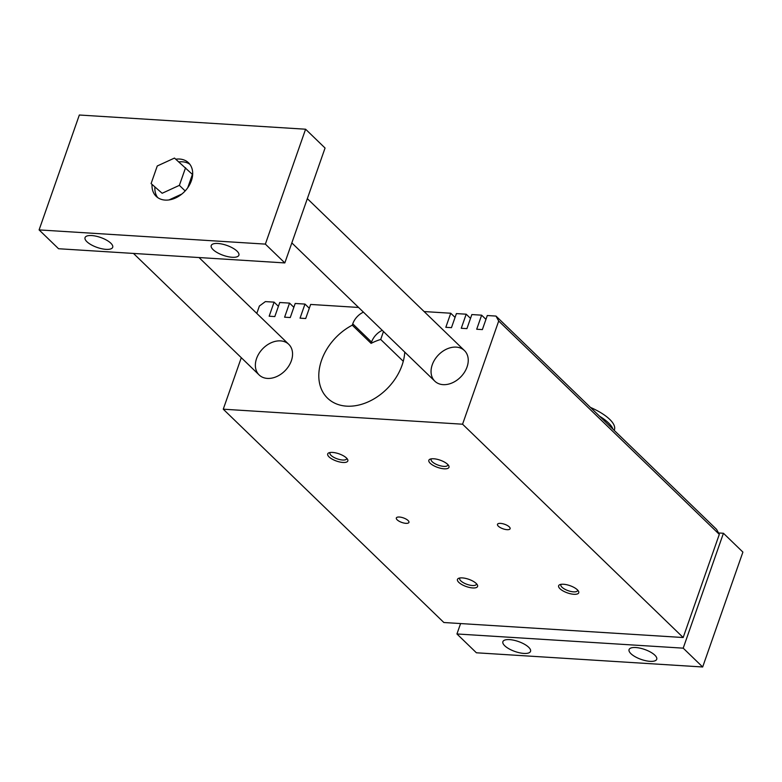 <?xml version="1.0" encoding="UTF-8"?>
<svg xmlns="http://www.w3.org/2000/svg" width="782" height="782" viewBox="0 0 782 782"><rect width="100%" height="100%" fill="white"/><g stroke="black" fill="none" stroke-linecap="round" stroke-linejoin="round"><path stroke-width="1.17" d="M358.576 307.453L310.64 304.442L305.713 318.509L300.053 318.157L304.98 304.081L295.185 303.475L290.259 317.541L284.609 317.189L289.536 303.113L279.741 302.497L274.814 316.573L269.164 316.211L274.091 302.145L265.381 301.598L259.389 306.016L256.799 313.416M613.039 429.25L599.55 416.21A37.282 13.421 19.3 0 1 613.039 429.25L716.595 529.394L719.303 534.36L498.701 321.031L495.993 316.075L487.294 315.527L482.367 329.593L476.707 329.242L481.634 315.175L471.849 314.56L466.922 328.626L461.263 328.274L466.189 314.198L456.395 313.592L451.468 327.658L445.818 327.306L450.745 313.23L455.056 317.404M363.425 312.135A15.982 11.75 -46 0 0 352.75 323.856L371.567 342.057A15.982 11.75 134 0 1 382.242 330.336M383.473 331.529L380.697 339.466A49.266 36.216 -46 0 0 371.098 343.376L371.567 342.057M495.993 316.075L599.55 416.21M291.363 360.746A21.3 15.66 134 0 1 276.642 376.592A21.3 15.66 134 0 1 259.155 374.969A21.3 15.66 134 0 1 262.703 348.762A21.3 15.66 134 0 1 288.773 344.334A21.3 15.66 134 0 1 291.363 360.746M467.05 366.973A21.3 15.66 134 0 1 452.328 382.828A21.3 15.66 134 0 1 434.841 381.196A21.3 15.66 134 0 1 438.389 354.999A21.3 15.66 134 0 1 464.459 350.571A21.3 15.66 134 0 1 467.05 366.973M460.002 577.966A8.846 3.187 -160.7 0 0 459.718 578.416A8.846 3.187 -160.7 0 0 463.462 582.756A8.846 3.187 -160.7 0 0 472.387 585.513A8.846 3.187 -160.7 0 0 476.424 584.262A8.846 3.187 -160.7 0 0 476.482 583.743M472.709 587.947A10.655 3.832 19.3 0 1 460.412 583.665A10.655 3.832 19.3 0 1 458.731 578.279A10.655 3.832 19.3 0 1 468.789 579.306A10.655 3.832 19.3 0 1 477.284 584.78A10.655 3.832 19.3 0 1 472.709 587.947M346.719 458.252A8.846 3.187 19.3 0 1 346.661 458.78A8.846 3.187 19.3 0 1 342.624 460.021A8.846 3.187 19.3 0 1 333.699 457.275A8.846 3.187 19.3 0 1 329.955 452.925A8.846 3.187 19.3 0 1 330.239 452.485M332.565 452.426A10.655 3.832 -160.7 0 0 328.968 452.798A10.655 3.832 -160.7 0 0 336.485 461.057A10.655 3.832 -160.7 0 0 347.521 459.288A10.655 3.832 -160.7 0 0 332.565 452.426M577.654 590.087A8.846 3.187 19.3 0 1 577.585 590.615A8.846 3.187 19.3 0 1 573.548 591.857A8.846 3.187 19.3 0 1 564.633 589.11A8.846 3.187 19.3 0 1 560.88 584.76A8.846 3.187 19.3 0 1 561.163 584.31M573.871 594.291A10.655 3.832 -160.7 0 0 578.445 591.124A10.655 3.832 -160.7 0 0 569.951 585.65A10.655 3.832 -160.7 0 0 559.892 584.633A10.655 3.832 -160.7 0 0 561.574 590.009A10.655 3.832 -160.7 0 0 573.871 594.291M431.4 458.829A8.846 3.187 -160.7 0 0 431.117 459.278A8.846 3.187 -160.7 0 0 434.86 463.628A8.846 3.187 -160.7 0 0 443.785 466.375A8.846 3.187 -160.7 0 0 447.822 465.124A8.846 3.187 -160.7 0 0 447.881 464.606M433.727 458.77A10.655 3.832 19.3 0 1 448.682 465.642A10.655 3.832 19.3 0 1 437.646 467.411A10.655 3.832 19.3 0 1 430.129 459.142A10.655 3.832 19.3 0 1 433.727 458.77M399.377 517.029A6.686 2.405 -160.7 0 0 396.327 517.977A6.686 2.405 -160.7 0 0 401.84 522.454A6.686 2.405 -160.7 0 0 408.947 522.396A6.686 2.405 -160.7 0 0 406.112 519.111A6.686 2.405 -160.7 0 0 399.377 517.029M500.539 523.383A6.686 2.405 19.3 0 1 507.283 525.455A6.686 2.405 19.3 0 1 510.108 528.74A6.686 2.405 19.3 0 1 503.002 528.798A6.686 2.405 19.3 0 1 497.489 524.321A6.686 2.405 19.3 0 1 500.539 523.383M443.863 622.511L683.175 637.526L462.573 424.206L223.261 409.191L443.863 622.511M404.753 352.105A49.266 36.216 134 0 1 374.412 398.625A49.266 36.216 134 0 1 327.56 398.185A49.266 36.216 134 0 1 352.281 325.185L371.098 343.376M403.277 361.294L380.697 339.466M352.281 325.185L352.75 323.856M450.745 313.23L424.118 311.559M241.296 357.697L223.261 409.191M498.701 321.031L462.573 424.206M466.189 314.198L470.51 318.382M274.091 302.145L278.402 306.319M719.303 534.36L683.175 637.526M304.98 304.081L309.301 308.264M481.634 315.175L485.954 319.349M289.536 303.113L293.856 307.297M590.459 407.422A37.282 13.421 19.3 0 1 614.427 429.768L614.212 430.393M154.895 187.25A23.304 17.126 -46 0 0 157.69 197.582M189.86 164.308A23.304 17.126 -46 0 0 178.882 161.923M187.758 187.719L192.421 174.406L174.484 158.072L157.26 165.98L151.102 183.584L162.157 193.271L179.381 185.354L185.549 167.759M169.059 199.909L181.874 194.024M151.102 183.584L162.157 193.271M460.588 623.557L456.942 633.967L476.404 652.784L702.666 666.987L683.204 648.161L723.438 533.265L718.541 532.962M702.666 666.987L742.9 552.092L723.438 533.265M179.381 185.354L185.158 190.945M523.852 653.42A14.643 5.269 -160.7 0 0 530.538 651.357A14.643 5.269 -160.7 0 0 518.456 641.543A14.643 5.269 -160.7 0 0 502.885 641.68A14.643 5.269 -160.7 0 0 509.082 648.865A14.643 5.269 -160.7 0 0 523.852 653.42M650.028 661.337A14.643 5.269 19.3 0 1 635.267 656.782A14.643 5.269 19.3 0 1 629.07 649.598A14.643 5.269 19.3 0 1 644.642 649.461A14.643 5.269 19.3 0 1 656.714 659.275A14.643 5.269 19.3 0 1 650.028 661.337M456.942 633.967L683.204 648.161M106.01 249.36A14.643 5.269 -160.7 0 0 112.696 247.298A14.643 5.269 -160.7 0 0 100.614 237.484A14.643 5.269 -160.7 0 0 85.043 237.62A14.643 5.269 -160.7 0 0 91.24 244.805A14.643 5.269 -160.7 0 0 106.01 249.36M232.186 257.278A14.643 5.269 19.3 0 1 217.425 252.733A14.643 5.269 19.3 0 1 211.228 245.538A14.643 5.269 19.3 0 1 226.8 245.401A14.643 5.269 19.3 0 1 238.872 255.215A14.643 5.269 19.3 0 1 232.186 257.278M175.764 159.196A23.304 17.126 134 0 1 179.528 159.039A23.304 17.126 134 0 1 188.54 162.812A23.304 17.126 134 0 1 184.66 191.473A23.304 17.126 134 0 1 156.146 196.311A23.304 17.126 134 0 1 152.04 184.484M305.596 129.216L325.058 148.033L284.824 262.928L58.562 248.735L39.1 229.908L79.334 115.013L305.596 129.216L265.362 244.111L39.1 229.908M265.362 244.111L284.824 262.928M464.459 350.571L307.336 198.638M434.841 381.196L291.833 242.909M288.773 344.334L199.019 257.542M259.155 374.969L133.468 253.427"/></g></svg>
